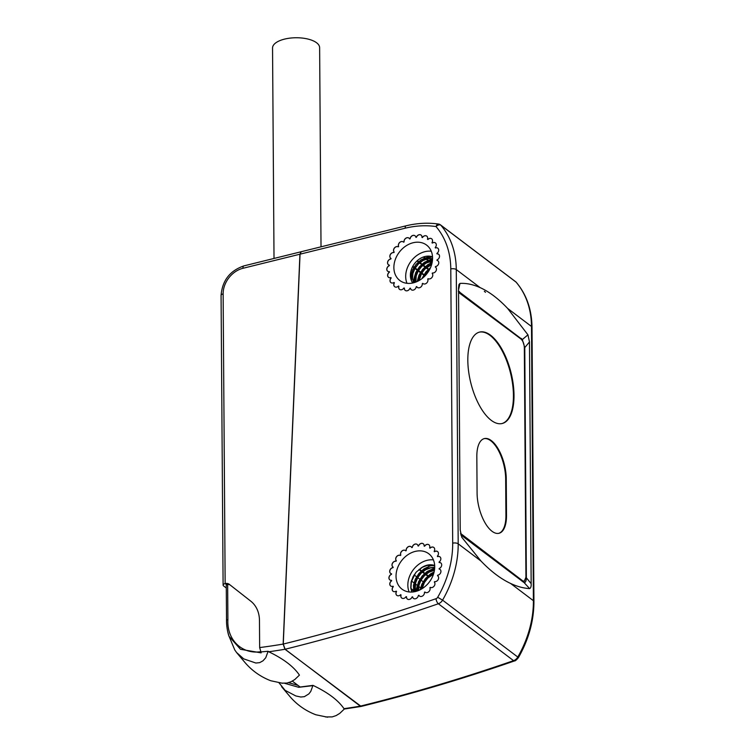 <?xml version="1.0" encoding="UTF-8"?>
<svg xmlns="http://www.w3.org/2000/svg" width="755" height="755" viewBox="0 0 755 755"><rect width="100%" height="100%" fill="white"/><g stroke="black" fill="none" stroke-linecap="round" stroke-linejoin="round"><path stroke-width="1.13" d="M461.73 537.164L460.21 529.963L458.521 288.259L458.946 284.559L459.974 283.408C466.307 283.04 473.026 284.446 480.142 287.627C489.278 291.77 498.442 298.697 507.624 308.418L527.953 334.833L529.481 341.93L531.161 583.634C531.303 586.418 530.793 588.069 529.633 588.598C523.564 588.258 517.222 586.541 510.606 583.464C500.754 578.84 490.882 571.365 480.982 561.05L461.796 537.267M459.974 283.408L458.54 289.863M529.481 341.93L524.763 347.602L526.367 577.83L531.161 583.634M458.285 291.137L522.309 339.571L527.953 334.833M524.763 347.602L522.309 339.571M529.633 588.598L524.121 582.634L460.786 534.823M525.839 578.689L526.395 578.556C526.046 581.369 525.282 582.728 524.121 582.634L524.47 582.652M526.395 578.556L526.367 577.83M437.494 575.706A3.36 2.652 127.1 0 1 437.73 575.857A3.36 2.652 127.1 0 1 438.164 579.595A3.36 2.652 127.1 0 1 434.625 581.633A27.576 21.744 127.1 0 1 434.342 582.086A3.36 2.652 127.1 0 1 434.097 586.135A3.36 2.652 127.1 0 1 430.265 587.362A27.576 21.744 127.1 0 1 429.888 587.749A3.36 2.652 127.1 0 1 428.831 591.675A3.36 2.652 127.1 0 1 425.15 592.241A3.36 2.652 127.1 0 1 424.886 592.005A27.576 21.744 127.1 0 1 424.452 592.298A3.36 2.652 127.1 0 1 422.866 595.78A3.36 2.652 127.1 0 1 419.516 596.063A3.36 2.652 127.1 0 1 418.855 595.242A27.576 21.744 127.1 0 1 418.383 595.421A3.36 2.652 127.1 0 1 416.449 598.347A3.36 2.652 127.1 0 1 413.447 598.394A3.36 2.652 127.1 0 1 412.579 596.856A27.576 21.744 127.1 0 1 412.107 596.903A3.36 2.652 127.1 0 1 407.379 599.064A3.36 2.652 127.1 0 1 406.492 596.733A27.576 21.744 127.1 0 1 406.058 596.658A3.36 2.652 127.1 0 1 401.707 598.035A3.36 2.652 127.1 0 1 401.009 594.883A27.576 21.744 127.1 0 1 400.631 594.685A3.36 2.652 127.1 0 1 396.819 595.374A3.36 2.652 127.1 0 1 396.498 591.439A27.576 21.744 127.1 0 1 396.205 591.127A3.36 2.652 127.1 0 1 393.062 591.259A3.36 2.652 127.1 0 1 393.27 586.635A27.576 21.744 127.1 0 1 393.081 586.22A3.36 2.652 127.1 0 1 390.675 585.974A3.36 2.652 127.1 0 1 391.543 580.784A27.576 21.744 -52.9 0 1 391.477 580.312A3.36 2.652 127.1 0 1 389.835 579.887A3.36 2.652 127.1 0 1 389.07 576.943A3.36 2.652 127.1 0 1 391.43 574.291A27.576 21.744 127.1 0 1 391.496 573.791A3.36 2.652 127.1 0 1 390.59 573.394A3.36 2.652 127.1 0 1 389.967 570.053A3.36 2.652 127.1 0 1 392.949 567.609A27.576 21.744 127.1 0 1 393.128 567.109A3.36 2.652 127.1 0 1 392.893 566.958A3.36 2.652 127.1 0 1 392.458 563.221A3.36 2.652 127.1 0 1 395.998 561.182A27.576 21.744 127.1 0 1 396.281 560.72A3.36 2.652 127.1 0 1 396.526 556.68A3.36 2.652 127.1 0 1 400.358 555.453A27.576 21.744 127.1 0 1 400.735 555.067A3.36 2.652 127.1 0 1 401.792 551.141A3.36 2.652 127.1 0 1 405.473 550.574A3.36 2.652 127.1 0 1 405.737 550.81A27.576 21.744 127.1 0 1 406.171 550.518A3.36 2.652 127.1 0 1 407.757 547.035A3.36 2.652 127.1 0 1 411.107 546.752A3.36 2.652 127.1 0 1 411.768 547.573A27.576 21.744 127.1 0 1 412.239 547.394A3.36 2.652 127.1 0 1 414.174 544.459A3.36 2.652 127.1 0 1 417.166 544.421A3.36 2.652 127.1 0 1 418.043 545.959A27.576 21.744 127.1 0 1 418.506 545.912A3.36 2.652 127.1 0 1 423.244 543.751A3.36 2.652 127.1 0 1 424.131 546.082A27.576 21.744 127.1 0 1 424.565 546.158A3.36 2.652 127.1 0 1 428.916 544.78A3.36 2.652 127.1 0 1 429.614 547.922A27.576 21.744 127.1 0 1 429.991 548.13A3.36 2.652 127.1 0 1 433.795 547.441A3.36 2.652 127.1 0 1 434.125 551.376A27.576 21.744 127.1 0 1 434.418 551.688A3.36 2.652 127.1 0 1 437.56 551.556A3.36 2.652 127.1 0 1 437.353 556.18A27.576 21.744 127.1 0 1 437.541 556.595A3.36 2.652 127.1 0 1 439.948 556.841A3.36 2.652 127.1 0 1 439.08 562.031A27.576 21.744 127.1 0 1 439.146 562.503A3.36 2.652 127.1 0 1 440.788 562.928A3.36 2.652 127.1 0 1 441.552 565.873A3.36 2.652 127.1 0 1 439.193 568.524A27.576 21.744 127.1 0 1 439.127 569.025A3.36 2.652 127.1 0 1 440.033 569.421A3.36 2.652 127.1 0 1 440.656 572.762A3.36 2.652 127.1 0 1 437.664 575.206A27.576 21.744 127.1 0 1 437.494 575.706L437.56 575.754A3.36 2.652 127.1 0 1 437.758 575.886M439.127 569.025L439.193 569.072A3.36 2.652 127.1 0 1 440.061 569.44M439.146 562.503L439.212 562.551A3.36 2.652 127.1 0 1 440.816 562.956M437.541 556.595L437.607 556.643A3.36 2.652 127.1 0 1 439.976 556.86M389.325 271.649A3.36 2.652 127.1 0 1 387.683 271.224A3.36 2.652 127.1 0 1 386.919 268.289A3.36 2.652 127.1 0 1 389.278 265.637A27.576 21.744 127.1 0 1 389.335 265.137A3.36 2.652 127.1 0 1 388.438 264.741A3.36 2.652 127.1 0 1 387.815 261.4A3.36 2.652 127.1 0 1 390.797 258.956A27.576 21.744 127.1 0 1 390.977 258.455A3.36 2.652 127.1 0 1 390.741 258.295A3.36 2.652 127.1 0 1 390.297 254.567A3.36 2.652 127.1 0 1 393.846 252.529A27.576 21.744 127.1 0 1 394.129 252.066A3.36 2.652 127.1 0 1 394.374 248.027A3.36 2.652 127.1 0 1 398.206 246.8A27.576 21.744 127.1 0 1 398.574 246.404A3.36 2.652 127.1 0 1 399.631 242.478A3.36 2.652 127.1 0 1 403.312 241.921A3.36 2.652 127.1 0 1 403.585 242.157A27.576 21.744 127.1 0 1 404.019 241.864A3.36 2.652 127.1 0 1 405.605 238.372A3.36 2.652 127.1 0 1 408.955 238.089A3.36 2.652 127.1 0 1 409.616 238.92A27.576 21.744 127.1 0 1 410.078 238.74A3.36 2.652 127.1 0 1 412.022 235.805A3.36 2.652 127.1 0 1 415.014 235.768A3.36 2.652 127.1 0 1 415.882 237.306A27.576 21.744 127.1 0 1 416.354 237.249A3.36 2.652 127.1 0 1 421.092 235.088A3.36 2.652 127.1 0 1 421.969 237.419A27.576 21.744 127.1 0 1 422.413 237.504A3.36 2.652 127.1 0 1 426.764 236.126A3.36 2.652 127.1 0 1 427.462 239.269A27.576 21.744 127.1 0 1 427.84 239.477A3.36 2.652 127.1 0 1 431.643 238.788A3.36 2.652 127.1 0 1 431.973 242.714A27.576 21.744 127.1 0 1 432.256 243.034A3.36 2.652 127.1 0 1 435.409 242.902A3.36 2.652 127.1 0 1 435.201 247.527A27.576 21.744 127.1 0 1 435.38 247.933A3.36 2.652 127.1 0 1 437.787 248.178A3.36 2.652 127.1 0 1 436.928 253.378A27.576 21.744 127.1 0 1 436.994 253.85A3.36 2.652 127.1 0 1 438.627 254.275A3.36 2.652 127.1 0 1 439.391 257.21A3.36 2.652 127.1 0 1 437.032 259.862A27.576 21.744 127.1 0 1 436.975 260.362A3.36 2.652 127.1 0 1 437.872 260.758A3.36 2.652 127.1 0 1 438.504 264.099A3.36 2.652 127.1 0 1 435.512 266.543A27.576 21.744 127.1 0 1 435.333 267.043L435.399 267.091A3.36 2.652 127.1 0 1 435.607 267.223A3.36 2.652 127.1 0 1 436.012 270.932A3.36 2.652 127.1 0 1 432.473 272.97A27.576 21.744 127.1 0 1 432.181 273.433A3.36 2.652 127.1 0 1 431.945 277.472A3.36 2.652 127.1 0 1 428.113 278.699A27.576 21.744 127.1 0 1 427.736 279.095A3.36 2.652 127.1 0 1 426.679 283.021A3.36 2.652 127.1 0 1 422.998 283.578A3.36 2.652 127.1 0 1 422.734 283.342A27.576 21.744 127.1 0 1 422.29 283.635A3.36 2.652 127.1 0 1 420.705 287.127A3.36 2.652 127.1 0 1 417.364 287.41A3.36 2.652 127.1 0 1 416.703 286.579A27.576 21.744 127.1 0 1 416.231 286.758A3.36 2.652 127.1 0 1 414.297 289.693A3.36 2.652 127.1 0 1 411.296 289.731A3.36 2.652 127.1 0 1 410.427 288.193A27.576 21.744 127.1 0 1 409.956 288.25A3.36 2.652 127.1 0 1 405.227 290.411A3.36 2.652 127.1 0 1 404.34 288.08A27.576 21.744 127.1 0 1 403.897 287.995A3.36 2.652 127.1 0 1 399.555 289.373A3.36 2.652 127.1 0 1 398.857 286.23A27.576 21.744 127.1 0 1 398.48 286.022A3.36 2.652 127.1 0 1 394.667 286.711A3.36 2.652 127.1 0 1 394.346 282.785A27.576 21.744 127.1 0 1 394.053 282.464A3.36 2.652 127.1 0 1 390.911 282.606A3.36 2.652 127.1 0 1 391.109 277.972A27.576 21.744 127.1 0 1 390.93 277.566A3.36 2.652 127.1 0 1 388.523 277.321A3.36 2.652 127.1 0 1 389.382 272.121L389.448 272.177A27.576 21.744 -52.9 0 1 389.391 271.706L389.325 271.649A27.576 21.744 -52.9 0 0 389.382 272.121M436.975 260.362L437.041 260.418A3.36 2.652 127.1 0 1 437.909 260.786M436.994 253.85L437.06 253.897A3.36 2.652 127.1 0 1 438.664 254.303M435.38 247.933L435.446 247.989A3.36 2.652 127.1 0 1 437.825 248.206M285.088 649.243L360.305 706.142A1843.229 1453.46 -52.9 0 0 513.57 660.653L438.353 603.755A1843.229 1453.46 127.1 0 1 285.088 649.243L283.267 644.053L300.046 254.18L301.245 251.717M361.277 706.406L360.305 706.142M432.256 243.034L432.322 243.082A3.36 2.652 127.1 0 1 435.437 242.921M434.418 551.688L434.484 551.745A3.36 2.652 127.1 0 1 437.589 551.584M427.84 239.477L427.906 239.524A3.36 2.652 127.1 0 1 431.681 238.806M422.413 237.504L422.479 237.551A3.36 2.652 127.1 0 1 426.792 236.145M421.969 237.419L422.036 237.476A27.576 21.744 127.1 0 1 422.479 237.551M416.354 237.249L416.42 237.306A3.36 2.652 127.1 0 1 421.12 235.116M415.882 237.306L415.948 237.353A27.576 21.744 127.1 0 1 416.42 237.306M410.078 238.74L410.144 238.788A3.36 2.652 127.1 0 1 412.06 235.871A3.36 2.652 127.1 0 1 415.052 235.786M409.616 238.92L409.682 238.967A27.576 21.744 127.1 0 1 410.144 238.788M404.019 241.864L404.085 241.911A3.36 2.652 127.1 0 1 405.652 238.438A3.36 2.652 127.1 0 1 408.983 238.118M423.838 256.851L432.02 263.042L423.838 256.851M403.585 242.157L403.651 242.204A27.576 21.744 127.1 0 1 404.085 241.911M431.898 263.57L423.272 257.049L431.898 263.57L424.923 268.535L420.846 273.961L418.279 280.973M398.574 246.404L398.64 246.46A3.36 2.652 127.1 0 1 399.678 242.544A3.36 2.652 127.1 0 1 403.349 241.94M417.355 260.617L429.482 269.78L417.355 260.617M416.949 260.975L429.217 270.262M394.129 252.066L394.195 252.113A3.36 2.652 127.1 0 1 394.44 248.074A3.36 2.652 127.1 0 1 398.272 246.847M412.834 266.222L425.273 275.622M412.579 266.704L424.895 276.019L412.579 266.704M390.977 258.455L391.043 258.503A27.576 21.744 127.1 0 0 390.863 259.003L390.797 258.956M410.503 273.225L412.041 274.386L410.503 273.225M410.446 273.81L411.909 274.924L410.446 273.81M389.335 265.137L389.401 265.184A27.576 21.744 127.1 0 0 389.344 265.684L389.278 265.637M398.857 286.23L398.923 286.277A3.36 2.652 127.1 0 0 399.584 289.401M404.34 288.08L404.406 288.127A3.36 2.652 127.1 0 0 405.256 290.43M410.427 288.193L410.493 288.25A3.36 2.652 127.1 0 0 411.333 289.76M416.703 286.579L416.769 286.636A3.36 2.652 127.1 0 0 417.392 287.428M429.991 548.13L430.057 548.187A3.36 2.652 127.1 0 1 433.832 547.469M424.565 546.158L424.631 546.214A3.36 2.652 127.1 0 1 428.953 544.808M424.131 546.082L424.197 546.129A27.576 21.744 127.1 0 1 424.631 546.214M418.506 545.912L418.572 545.959A3.36 2.652 127.1 0 1 423.281 543.779M418.043 545.959L418.11 546.007A27.576 21.744 127.1 0 1 418.572 545.959M412.239 547.394L412.305 547.441A3.36 2.652 127.1 0 1 414.221 544.525A3.36 2.652 127.1 0 1 417.204 544.449M411.768 547.573L411.834 547.63A27.576 21.744 127.1 0 1 412.305 547.441M406.171 550.518L406.237 550.565A3.36 2.652 127.1 0 1 407.804 547.092A3.36 2.652 127.1 0 1 411.145 546.771M405.737 550.81L405.803 550.867A27.576 21.744 127.1 0 1 406.237 550.565M400.735 555.067L400.801 555.114A3.36 2.652 127.1 0 1 401.839 551.207A3.36 2.652 127.1 0 1 405.501 550.603M419.412 569.194L429.029 576.471L419.412 569.194M418.968 569.534L428.623 576.839M395.998 561.182L396.064 561.239A27.576 21.744 127.1 0 1 396.347 560.776A3.36 2.652 127.1 0 1 396.592 556.737A3.36 2.652 127.1 0 1 400.424 555.51M414.099 574.876L424.065 582.416M393.128 567.109L393.195 567.165A27.576 21.744 127.1 0 0 393.015 567.656A3.36 2.652 127.1 0 0 390.042 570.082A3.36 2.652 127.1 0 0 390.628 573.423M411.381 580.916L421.847 588.834L411.381 580.916M391.496 573.791L391.562 573.838A27.576 21.744 127.1 0 0 391.496 574.347L391.43 574.291M410.852 588.438L415.052 591.618L410.852 588.438M414.467 591.712L410.947 589.06L414.467 591.712L414.693 584.21L417.062 578.122L421.139 572.705L424.952 569.525M391.477 580.312L391.543 580.359A27.576 21.744 -52.9 0 0 391.609 580.831L391.543 580.784M401.009 594.883L401.075 594.94A3.36 2.652 127.1 0 0 401.736 598.054M406.492 596.733L406.558 596.78A3.36 2.652 127.1 0 0 407.407 599.092M412.579 596.856L412.645 596.903A3.36 2.652 127.1 0 0 413.485 598.413M418.855 595.242L418.921 595.289A3.36 2.652 127.1 0 0 419.544 596.091M433.795 573.177L427.736 577.698L423.668 583.115L421.299 589.155M434.606 569.034L429.765 571.082L424.433 575.197L420.365 580.614L417.987 586.71L417.477 590.92M415.543 572.894L411.39 581.718L410.956 587.777L412.003 592.043M413.74 591.863L413.447 585.38L415.259 579.217L418.855 573.526L423.866 568.959L429.727 566.052L433.766 565.221M416.59 591.212L416.741 587.871L418.553 581.718L422.158 576.027L427.16 571.459L434.682 568.1M420.129 589.787L421.856 584.21L425.452 578.519L430.463 573.951L434.134 571.894M433.502 574.121L427.849 578.085L424.385 582.558L422.102 588.683M434.446 570.27L429.038 572.224L424.546 575.593L421.082 580.067L419.025 585.116L418.619 590.476M434.71 567.581L430.624 567.883L425.745 569.723L421.243 573.092L417.789 577.566L415.731 582.615L415.297 587.654L416.156 591.335M434.691 565.731L427.321 565.382L422.441 567.231L416.392 571.913L413.098 576.584L411.116 582.001L410.748 587.598L411.824 592.052M434.672 565.372L433.653 565.184A16.818 13.26 -52.9 0 0 420.535 568.43M415.863 591.42L415.052 588.966L414.901 584.068L416.392 578.953L419.393 574.215L423.574 570.402L428.481 567.958L434.72 567.25M418.204 590.646L418.195 586.559L419.695 581.454L422.687 576.707L426.868 572.894L434.512 569.817M421.498 589.042L422.989 583.945L425.99 579.208L430.171 575.385L433.719 573.451M409.144 591.967A22.197 17.507 127.1 0 1 413.23 569.836A22.197 17.507 127.1 0 1 433.417 559.88M392.921 566.977A3.36 2.652 127.1 0 1 392.534 563.249A3.36 2.652 127.1 0 1 396.064 561.239M396.856 595.393A3.36 2.652 127.1 0 1 396.564 591.495M393.091 591.288A3.36 2.652 127.1 0 1 393.336 586.682M390.712 586.003A3.36 2.652 127.1 0 1 391.609 580.831M389.873 579.906A3.36 2.652 127.1 0 1 389.146 576.971A3.36 2.652 127.1 0 1 391.496 574.347M415.514 591.505A22.197 17.507 -52.9 0 0 433.351 574.574A22.197 17.507 -52.9 0 0 428.764 553.755A22.197 17.507 -52.9 0 0 401.415 560.899A22.197 17.507 -52.9 0 0 401.99 589.155A22.197 17.507 -52.9 0 0 415.514 591.505M479.331 332.153A47.084 20.753 -103.9 0 1 490.033 335.399A47.084 20.753 -103.9 0 1 512.598 384.04A47.084 20.753 -103.9 0 1 501.915 423.564M491.212 420.318A47.084 20.753 76.1 0 0 502.217 423.498A47.084 20.753 76.1 0 0 513.221 384.229A47.084 20.753 76.1 0 0 490.618 335.258A47.084 20.753 76.1 0 0 479.623 332.077A47.084 20.753 76.1 0 0 468.61 371.337A47.084 20.753 76.1 0 0 491.212 420.318M484.059 438.664A30.002 13.222 -103.9 0 1 505.671 478.981L505.925 515.438A30.002 13.222 -103.9 0 1 498.696 533.351M477.084 493.034A30.002 13.222 76.1 0 0 498.998 533.285A30.002 13.222 76.1 0 0 506.511 515.297L506.256 478.84A30.002 13.222 76.1 0 0 484.351 438.589A30.002 13.222 76.1 0 0 476.83 456.577L477.084 493.034M460.484 533.36L522.677 580.822L524.244 581.274L525.933 577.235L524.338 347.593C524.102 343.77 522.988 340.911 520.997 339.023L458.559 292.383M259.654 647.573A720.742 568.336 -52.9 0 0 283.153 644.081L284.975 649.262A724.781 571.516 127.1 0 1 268.771 651.773L268.129 651.263L260.928 651.933L259.654 647.573L259.465 620.487A33.635 26.519 -52.9 0 0 250.736 601.131L229.312 584.342A6.729 5.304 -52.9 0 0 229.256 584.294A6.729 5.304 -52.9 0 0 225.15 583.587A4.039 1.727 179.6 0 0 223.102 585.106A4.039 1.727 179.6 0 0 223.622 585.946L226.292 587.975M283.153 644.081L299.933 254.209L242.921 268.299A22.867 18.035 -52.9 0 0 223.131 293.884L225.15 583.587L226.651 584.719L227.651 584.417L227.897 619.544C226.679 639.476 241.742 654.727 260.994 651.659M301.16 251.736L299.933 254.209M284.975 649.262L361.154 706.425M278.935 682.728L285.116 690.353L295.828 695.95L300.792 697.016L304.369 696.667L308.814 693.939L310.72 691.514L312.881 685.653L298.725 687.295L284.758 683.332M288.533 682.662L297.942 685.361M268.771 651.773C283.587 658.907 293.808 666.693 299.433 675.13L294.78 679.538L290.986 681.774L286.881 683.067L281.634 683.143M260.928 651.933L261.145 652.867L240.477 649.291L228.982 636.229M228.954 636.163L227.595 631.133M230.228 585.059A6.729 5.304 -52.9 0 0 227.651 584.417M227.897 619.544A2.69 1.151 -0.4 0 0 226.519 620.563L226.273 585.314A2.69 1.151 -0.4 0 1 226.651 584.719M292.336 681.114L300.141 687.022L312.966 685.37C327.906 692.477 338.249 700.244 343.987 708.671L344.393 708.954L339.797 713.352L336.164 715.57L332.209 716.901L325.499 716.939M268.129 651.263L265.751 657.728L263.033 660.785L259.692 662.635L255.851 663.032L243.723 658.879L236.541 652.471L234.767 649.951L229.029 636.21M410.512 277.283L412.438 270.064L416.043 264.373L421.054 259.805L429.812 256.209M413.815 282.729L413.929 278.718L415.741 272.555L419.346 266.864L424.348 262.306L432.558 258.795M417.185 281.511L419.034 275.056L422.64 269.365L427.651 264.797L432.153 262.381M421.847 278.718L425.943 271.857L430.548 267.572M484.333 291.288L485.512 292.298M429.425 269.884L423.819 277.066M432.511 259.692L426.952 261.928L421.62 266.043L417.553 271.46L415.175 277.557L414.665 282.483M432.511 256.7L423.649 259.427L418.327 263.552L414.25 268.969L411.871 275.056L411.399 280.577M432.521 256.86A16.818 13.26 -52.9 0 0 414.457 263.731A16.818 13.26 -52.9 0 0 412.759 282.993M415.514 282.191L415.382 277.406L416.873 272.291L419.874 267.553L424.055 263.74L428.963 261.296L432.426 260.579M418.581 280.813L420.176 274.792L423.177 270.045L427.349 266.232L431.803 263.948M423.413 277.434L426.471 272.546L429.652 269.469M428.793 270.979L424.669 276.245M431.634 264.561L425.027 268.931L421.573 273.404L419.138 280.501M432.379 261.003L426.226 263.061L421.734 266.44L418.27 270.903L416.213 275.952L415.901 282.049M432.568 258.484L427.811 258.72L422.932 260.569L418.43 263.939L414.967 268.412L412.919 273.461L412.475 278.501L413.608 282.785M406.992 283.304A22.197 17.507 127.1 0 1 411.069 261.173A22.197 17.507 127.1 0 1 431.265 251.226M413.363 282.851A22.197 17.507 -52.9 0 0 431.199 265.92A22.197 17.507 -52.9 0 0 426.613 245.101A22.197 17.507 -52.9 0 0 399.263 252.236A22.197 17.507 -52.9 0 0 399.829 280.501A22.197 17.507 -52.9 0 0 413.363 282.851M387.711 271.253A3.36 2.652 127.1 0 1 386.994 268.318A3.36 2.652 127.1 0 1 389.344 265.684M388.561 277.34A3.36 2.652 127.1 0 1 389.448 272.177M390.939 282.625A3.36 2.652 127.1 0 1 391.175 278.019M394.705 286.74A3.36 2.652 127.1 0 1 394.412 282.832M390.769 258.323A3.36 2.652 127.1 0 1 390.382 254.595A3.36 2.652 127.1 0 1 393.912 252.576M388.466 264.76A3.36 2.652 127.1 0 1 387.891 261.419A3.36 2.652 127.1 0 1 390.863 259.003M321.017 246.828L319.629 47.688A23.547 10.098 179.6 0 0 296.017 37.75A23.547 10.098 179.6 0 0 272.546 48.009L274.018 258.446M480.982 561.05L458.191 543.808A100.896 79.558 127.1 0 1 442.572 600.149L517.788 657.048A100.896 79.558 -52.9 0 0 533.408 600.706L510.606 583.464M361.305 706.397C412.523 693.741 463.598 678.575 514.533 660.918A4.039 1.604 70.9 0 1 513.57 660.653A6.729 5.304 -52.9 0 0 517.788 657.048L518.402 657.671C528.745 639.438 533.917 620.723 533.927 601.546A4.039 1.727 -0.4 0 0 533.408 600.706L531.492 326.471L507.624 308.418M480.142 287.627L456.275 269.573L458.191 543.808A4.039 1.727 -0.4 0 0 452.689 543.175L450.782 268.94A86.391 68.12 -52.9 0 0 436.012 226.557A101 79.643 -52.9 0 0 405.133 228.208L300.046 254.18M533.927 601.546L532.011 327.311A4.039 1.727 -0.4 0 0 531.492 326.471A90.43 71.31 -52.9 0 0 516.042 282.096L440.826 225.207A90.43 71.31 127.1 0 1 456.275 269.573A4.039 1.727 -0.4 0 0 450.782 268.94M520.572 338.702L521.488 338.476M459.465 291.562L458.549 291.789M515.646 281.728A4.039 3.18 127.1 0 1 516.042 282.096A4.039 2.444 139.3 0 1 516.278 282.323A4.039 4.039 0 0 0 515.646 281.728L440.429 224.83A4.039 3.18 127.1 0 1 440.826 225.207A4.039 2.444 139.3 0 0 436.012 226.557A4.039 2.274 98.4 0 1 438.579 224.056A4.039 4.039 0 0 1 440.429 224.83M442.572 600.149A6.729 5.304 127.1 0 1 438.353 603.755A4.039 1.604 70.9 0 1 436.012 598.706A2.69 2.123 -52.9 0 0 437.702 597.271L442.572 600.149M437.702 597.271A96.857 76.378 -52.9 0 0 452.689 543.175M283.267 644.053A1839.189 1450.28 -52.9 0 0 436.012 598.706M301.188 251.726L406.162 225.792A4.039 1.793 76 0 0 405.133 228.208M505.925 515.438L506.511 515.297M521.847 581.048L522.677 580.822M461.664 534.663L460.843 534.87M505.671 478.981L506.256 478.84M223.102 585.106L221.073 295.413A4.039 1.727 -0.4 0 1 223.131 293.884M343.987 708.671A724.781 571.516 -52.9 0 0 360.192 706.161M221.073 295.413C222.281 280.549 229.897 270.705 243.931 265.883A4.039 1.774 76.1 0 0 242.921 268.299M514.533 660.918C515.165 661.069 516.458 659.983 518.402 657.671M516.278 282.323C526.518 294.497 531.765 309.493 532.011 327.311M406.171 225.783C417.288 223.112 428.085 222.536 438.579 224.056M524.319 581.256L522.705 581.699M226.519 620.563C226.443 627.933 228.529 635.389 229.001 636.154M327.585 717.212L315.826 714.759C305.605 710.842 296.951 704.755 289.863 696.487L281.606 686.701M282.596 683.275L270.734 680.736C260.635 676.82 252.066 670.77 245.035 662.597L236.532 652.48M344.327 709.03L361.079 706.444M243.931 265.883L301.066 251.764"/></g></svg>
